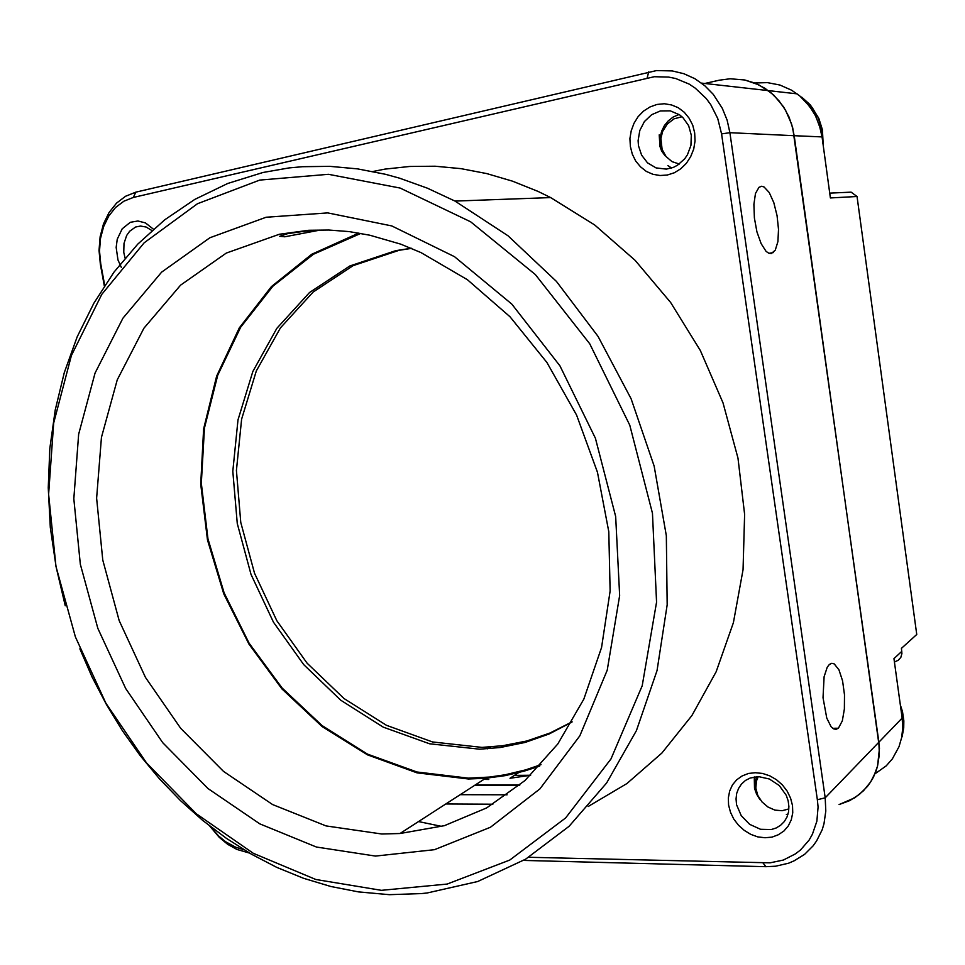 <?xml version="1.0" encoding="UTF-8"?>
<svg xmlns="http://www.w3.org/2000/svg" width="965" height="965" viewBox="0 0 965 965"><rect width="100%" height="100%" fill="white"/><g stroke="black" fill="none" stroke-linecap="round" stroke-linejoin="round"><path stroke-width="1.45" d="M758.188 776.62L756.427 781.023L755.897 788.14L757.827 795.389L761.976 801.927L767.875 807.017L774.871 810.069L782.145 810.721L788.875 808.887M754.268 776.97L754.521 788.321L756.5 794.123L759.889 799.599L756.717 793.688L755.233 787.826L755.233 781.807L756.584 776.692M788.007 814.11L786.306 814.424M835.654 728.261L836.764 729.13M835.123 729.359L833.676 728.286M682.002 116.717L674.028 118.852L667.261 124.015L662.629 131.457L660.892 138.502L662.147 149.503L666.079 156.559L672.05 161.601L679.336 163.99M659.179 134.919L659.927 146.378L661.652 150.962L665.066 155.872L661.821 150.118L660.277 144.014L660.229 137.452L661.664 131.3L664.415 125.607L668.238 120.83L673.22 116.97L679.058 114.461M671.664 167.982L667.925 165.594M894.434 661.93L898.15 660.325L900.779 657.358L901.901 653.486L901.407 648.311L916.75 634.439L857.029 196.522L830.431 197.982L822.011 136.921L794.219 135.655L791.674 124.22L785.522 110.107L779.032 100.794L771.131 92.869L758.695 84.775L744.787 80.011L730.179 78.804L719.227 80.264L730.179 78.804L744.787 80.011L755.33 83.267L765.161 88.442L773.906 95.342L783.532 106.874L788.972 116.958L792.723 127.971L878.874 742.182L879.404 754.341L877.595 766.065L873.53 776.922L870.695 781.891L863.578 790.697L854.749 797.766L839.055 804.569L849.803 800.552L859.357 794.472L867.366 786.499L870.695 781.891L875.846 771.626L877.595 766.065L879.429 748.285L794.219 135.655L729.902 132.724L825.208 797.79L825.859 811.058L823.977 823.796L822.12 829.816L816.643 840.889L813.085 845.847L804.508 854.363L794.255 860.792L788.622 863.156L775.667 866.232L765.957 866.703L523.513 860.406M822.011 136.921L819.587 125.981L815.437 115.704L809.683 106.403L799.852 95.981L791.65 90.24L779.937 85.077L767.428 82.64L754.654 82.99M874.953 773.846L886.232 765.8L892.36 758.888L899.066 746.645L901.684 737.513L902.733 727.9L902.178 718.032L893.964 658.576L901.829 651.411M375.554 856.027L316.436 846.993L259.826 823.905L207.982 788.477L162.759 742.664L125.655 688.552L97.863 628.348L80.348 564.308L73.798 498.784L78.66 434.202L95.101 373.129L122.941 318.221L161.589 272.178L209.888 237.704L266.099 217.258L327.774 212.903L391.79 225.955L454.467 256.702L511.824 304.144L559.941 365.892L595.393 438.267L615.706 516.565L619.614 595.562L607.226 670.144L579.893 735.776L539.966 788.948L490.425 827.307L434.54 849.707L375.554 856.027M279.404 234.193L226.341 253.035L180.588 285.145L143.857 328.233L117.272 379.824L101.47 437.338L96.669 498.242L102.724 560.11L119.214 620.567L145.498 677.382L180.648 728.346L223.494 771.397L272.564 804.533L326.049 825.919L381.802 834.001L399.98 833.555L444.382 825.666L486.553 807.958L524.9 780.564L557.818 743.967L583.825 699.155L601.593 647.551L610.109 591.002L608.77 531.751L597.444 472.247L576.539 415.022L546.95 362.49L510.015 316.822L467.41 279.741L421.03 252.528L400.656 244.133L369.8 235.183L349.233 231.636L328.836 230.02L308.74 230.297L279.404 234.193M572.161 721.844L549.966 732.99L526.733 740.975L502.801 745.752L482.042 747.332L432.622 742.013L386.458 725.354L344.059 698.588L307.075 663.172L276.846 620.784L254.483 573.234L240.816 522.439L236.413 470.389L241.6 419.184L256.376 370.946L280.441 327.859L313.106 292.069L353.214 265.628L399.184 250.321L411.572 248.379M540.955 764.654L525.816 769.817L505.19 774.762L489.484 777.03L468.387 778.152L416.977 772.024L367.544 754.087L322.033 725.596L282.094 688.081L249.079 643.233L224.085 592.848L207.958 538.844L201.299 483.188L204.508 427.941L217.692 375.228L240.671 327.256L272.89 286.207L313.396 254.253L360.765 233.385M411.367 248.294L395.819 250.598L349.764 265.942L309.584 292.467L276.883 328.353L252.782 371.573L238.005 419.944L232.842 471.306L237.269 523.5L250.984 574.44L273.409 622.135L303.698 664.656L340.766 700.192L383.262 727.067L429.522 743.798L479.762 749.154L500.268 747.537L525.093 742.459L549.145 733.955L572.052 722.037M765.004 837.777L757.802 836.848L750.746 834.339L744.196 830.407L738.454 825.232L733.81 819.08L730.481 812.253L728.623 805.075L728.346 797.898L729.637 791.083L732.459 784.955L736.681 779.817L742.097 775.932L748.442 773.508L755.402 772.663L762.652 773.46L769.793 775.86L776.487 779.756L782.374 784.955L787.15 791.203L790.564 798.164L792.446 805.486L792.687 812.795L791.3 819.707L788.333 825.883L783.966 830.986L778.429 834.785L771.988 837.077L765.004 837.777M758.345 776.62L750.155 778.067L745.426 780.504L741.494 784.002L738.551 788.381L736.705 793.435L736.042 798.948L736.597 804.653L741.192 815.606L749.672 824.339L760.492 829.249L771.216 829.514L776.234 827.934L780.661 825.244L784.28 821.589L786.933 817.102L788.501 811.999L788.912 806.499L788.128 800.853L786.198 795.317L779.274 785.546L769.407 778.936L758.345 776.62M121.361 267.414L117.959 259.911L116.138 247.39L117.248 239.187L122.217 228.777L130.287 222.348L137.923 220.937L145.413 222.867L153.387 229.188M151.879 230.526L146.125 227.004L140.576 226.039L135.558 227.052L129.648 231.19L126.632 235.448L123.966 243.421L123.797 252.299L125.1 258.125M667.346 175.003L660.084 175.546L652.943 174.315L646.297 171.36L640.458 166.861L635.706 161.022L632.28 154.135L630.326 146.547L629.964 138.61L631.194 130.721L633.969 123.267L638.167 116.608L643.583 111.084L649.952 106.97L656.96 104.497L664.27 103.786L671.507 104.883L678.286 107.766L684.281 112.266L689.179 118.176L692.701 125.197L694.679 132.953L695.005 141.059L693.666 149.08L690.747 156.607L686.404 163.266L680.856 168.718L674.39 172.687L667.346 175.003M660.362 110.987L651.58 114.739L644.427 121.53L639.771 130.516L638.13 140.601L638.516 145.679L641.641 155.148L647.551 162.783L656.043 167.85L666.272 169.104L673.28 167.391L677.466 165.268L684.643 158.839L687.418 154.738L690.904 145.317L691.326 135.245L688.636 125.691L683.148 117.802L679.553 114.787L670.325 110.866L660.362 110.987M381.416 890.285L447.169 884.097L509.785 859.996L565.623 817.91L610.917 758.997L642.183 685.753L656.598 602.124L652.509 513.284L629.735 425.155L589.712 343.781L535.346 274.591L470.643 221.805L400.149 188.066L328.462 174.339L259.742 180.129L197.427 203.748L144.171 242.782L101.808 294.361L71.47 355.458L53.714 423.068L48.648 494.321L56.03 566.479L75.342 636.948L105.861 703.256L146.583 762.977L196.257 813.772L253.337 853.35L315.844 879.501L381.416 890.285M65.282 605.827L56.042 566.865L50.337 527.385L48.25 487.783L49.854 448.496L55.21 409.944L64.329 372.562L77.2 336.833L93.786 303.191L113.991 272.142L137.706 244.169L164.726 219.755L194.821 199.381L227.692 183.495L262.938 172.53L289.09 167.946L302.467 166.692L329.728 166.318L357.472 168.839L385.469 174.327L399.498 178.187L427.423 188.175L454.985 201.13L508.024 235.834L556.395 281.394L598.023 336.375L631.11 398.762L654.198 466.119L666.357 535.732L667.225 604.778L656.996 670.554L636.405 730.638L606.611 783.025L569.109 826.221L525.539 859.2L477.651 881.467L427.157 892.951L421.355 893.578L389.365 894.651L358.449 891.962L330.73 886.485L303.468 878.234L276.883 867.366L251.141 854.013L226.389 838.344L202.807 820.491L180.491 800.636L159.599 778.948L140.227 755.583L122.483 730.71L106.452 704.51L92.218 677.165L79.866 648.83M358.835 233.047L311.647 254.338L271.346 286.629L239.356 327.919L216.63 376.085L203.675 428.906L200.672 484.213L207.499 539.869L223.784 593.861L248.91 644.198L282.009 689.01L322.02 726.476L367.581 754.932L417.037 772.856L468.483 778.984L485.685 778.236L505.25 775.619L524.514 771.095L539.64 766.089M761.59 186.269L758.997 187.306L755.499 193.507L753.846 204.339L754.353 217.933L756.922 231.89L761.108 243.723L766.138 251.383L768.707 253.228L771.312 253.614L775.293 250.188L777.911 241.612L778.538 229.429L777.09 215.678L773.809 202.626L769.214 192.457L764.087 186.921L761.59 186.269M829.43 664.378L827.21 667.177L824.05 676.767L823.012 697.731L826.728 718.105L831.082 726.742L833.507 728.852L835.943 729.347L838.452 728.044L842.288 720.891L844.435 709.022L844.532 694.764L842.566 680.82L838.899 669.831L834.23 663.944L831.782 663.329L829.43 664.378M287.654 233.699L279.753 236.256L284.82 236.751L318.474 230.418L304.47 231.274L287.654 233.699M588.168 806.475L626.9 783.544L661.869 753.074L691.965 715.56L716.114 671.761L733.4 622.702L743.086 569.712L744.666 514.285L737.948 458.11L723.038 402.948L700.385 350.524L670.723 302.479L635.067 260.248L594.621 225.002L550.701 197.596L538.108 191.48L512.584 181.203L486.758 173.567L460.872 168.585L435.131 166.221L409.763 166.438L384.939 169.177L372.792 171.468M488.736 779.418L483.923 779.37M104.317 285.978L100.372 264.241L99.045 250.43L100.095 236.775L103.46 223.928L109.009 212.517L116.488 203.12L125.559 196.233L135.775 192.204L656.514 70.602L672.291 70.891L683.847 73.714L694.764 78.696L704.679 85.668L713.256 94.377L722.315 108.321L727.067 120.142L729.902 132.724L721.627 133.87L717.731 118.514L710.735 104.618L706.187 98.466L695.319 88.141L689.143 84.1L675.705 78.515L668.636 77.031L654.246 76.766L133.267 197.499L123.882 201.178L115.559 207.499L108.683 216.124L103.581 226.606L100.481 238.427L99.516 250.984L100.734 263.698L104.678 285.435M249.453 853.048L236.871 849.417L227.74 844.315L219.26 837.415L209.477 825.847M210.189 826.402L218.512 835.943L225.617 841.733L235.834 847.282L243.735 849.634M528.724 857.258L770.01 862.843L783.291 860.008L795.184 854.073L800.419 850.032L809.104 840.02L812.433 834.182L816.836 821.191L818.03 807.029L817.379 799.732L721.627 133.87M418.533 821.577L441.717 826.426M530.666 775.209L510.039 778.321L518.482 772.724M901.817 737.344L903.542 722.773L900.755 707.803M822.928 143.532L821.601 128.08L817.946 117.211L812.192 107.501L801.71 97.127L810.383 104.992L818.839 118.345L822.445 129.853L823.278 146.089M805.473 101.325L814.979 113.894L820.455 129.069M900.369 704.969L902.492 711.736L903.867 720.915L903.783 727.779L902.191 736.621M445.866 803.942L492.934 804.255M719.227 80.264L704.836 83.521M829.767 193.169L851.166 192.18L857.029 196.522M474.708 785.317L519.387 785.329M507.168 794.822L460.233 794.665M514.55 775.329L530.593 775.281M475.419 784.871L519.93 784.871M817.379 799.732L825.208 797.79L902.178 718.032M100.734 263.698L100.372 264.241M133.267 197.499L135.775 192.204M648.685 71.941L647.117 77.972M765.957 866.703L763.062 863.072M801.71 97.127L801.095 97.055M701.531 83.159L797.054 93.786M832.674 728.31L838.259 728.213M550.701 197.596L454.985 201.13M485.685 778.236L399.98 833.555M490.666 746.958L487.687 748.792M768.996 253.349L773.363 252.613"/></g></svg>
